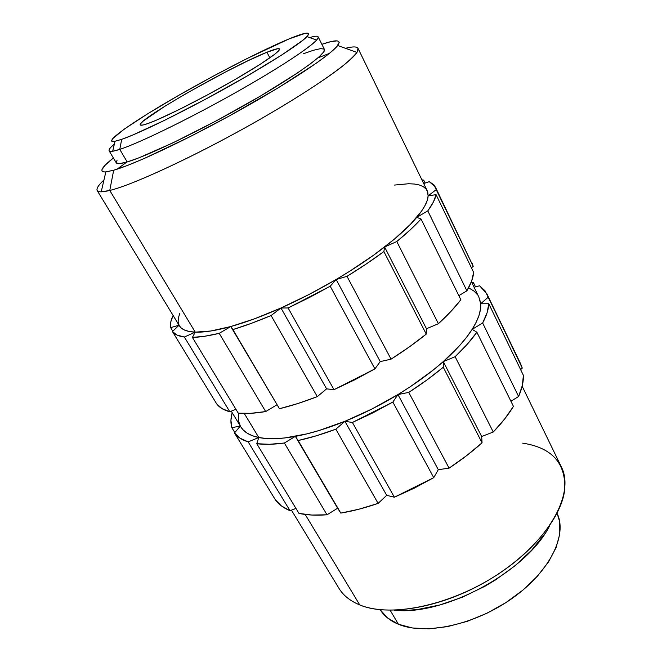 <?xml version="1.0" encoding="UTF-8"?>
<svg xmlns="http://www.w3.org/2000/svg" width="662" height="662" viewBox="0 0 662 662"><rect width="100%" height="100%" fill="white"/><g stroke="black" fill="none" stroke-linecap="round" stroke-linejoin="round"><path stroke-width="0.99" d="M97.19 190.565L179.427 325.87C181.702 329.668 186.974 331.761 195.232 332.142L109.768 190.449C102.395 192.253 98.199 192.294 97.19 190.565C96.213 188.653 98.464 185.12 103.967 179.973C95.7 187.702 94.782 191.657 101.212 191.839L109.768 190.449L113.674 170.242L105.837 171.93C98.779 172.186 101.294 167.536 113.384 157.978L105.349 165.004L101.965 169.563L101.931 170.995L103.057 171.797L105.382 171.963L113.674 170.242L109.768 190.449C132.367 185.004 190.962 158.127 248.622 125.83C306.332 93.532 350.215 63.155 356.926 52.422C360.26 46.919 356.437 45.546 345.456 48.309M116.984 169.224L127.129 161.851M317.992 57.834L329.113 53.523M109.122 150.82L116.289 162.869C117.042 164.168 120.674 163.862 127.187 161.95L119.764 149.38C113.318 151.474 109.776 151.954 109.122 150.82C108.585 149.736 110.322 147.469 114.36 144.035C107.889 149.554 107.327 151.962 112.681 151.25L119.764 149.38L121.7 139.351L114.998 141.296C101.907 143.654 129.305 124.108 170.01 100.376C210.739 76.602 261.457 50.312 289.41 38.76L305.455 33.282L308.509 33.448L307.772 35.715L303.064 40.125L281.822 54.963L247.249 75.948L205.402 99.292L164.548 120.343L132.59 135.106L121.7 139.351L114.683 141.354L111.63 141.138L112.432 138.863L124.506 128.949L147.849 113.682L178.707 95.345L213.189 76.188L247.373 58.38L289.41 38.76C305.662 32.082 311.521 31.371 306.969 36.625C299.994 44.106 266.281 65.67 224.079 89.097C181.901 112.515 139.128 133.368 121.7 139.351L119.764 149.38C138.201 143.414 183.887 121.394 228.903 96.346C273.96 71.306 309.601 48.144 316.602 40.076C320.085 35.955 317.76 35.127 309.617 37.577M266.935 52.24C274.614 49.129 278.801 48.053 279.505 48.996C280.945 51.09 260.017 65.373 228.762 83.131C197.566 100.881 162.554 118.324 148.288 123.405C143.389 125.151 140.716 125.656 140.278 124.911C136.248 120.459 231.228 66.266 266.935 52.24L269.856 57.867L266.935 52.24L248.358 60.565L224.865 72.332L187.164 92.945L164.954 106.185L143.406 120.939L140.642 123.695L140.468 125.093L143.017 125.01L148.288 123.405L156.174 120.261L178.608 109.826L206.743 95.295L235.49 79.275L259.57 64.711L274.912 54.127L278.594 50.842L279.521 49.029L277.75 48.698L266.935 52.24M291.445 510.17L338.911 588.253C343.247 595.436 350.198 600.997 359.756 604.936L305.19 514.465L359.756 604.936L356.098 603.314M398.408 624.241L390.141 610.248L398.408 624.241L412.426 627.981L429.042 628.826L447.562 626.616L467.157 621.37L486.876 613.269L505.743 602.701L522.823 590.181L537.296 576.362L548.525 561.922L556.097 547.573L559.804 533.953L559.663 521.606L557.065 513.282C567.624 534.739 550.271 571.298 512.562 598.092C474.968 624.978 425.078 635.553 398.408 624.241C390.175 620.815 384.101 615.974 380.187 609.719L387.477 617.894L398.408 624.241M231.278 411.168L240.852 426.924C243.98 432.129 249.963 435.654 258.784 437.516L244.286 413.477L258.784 437.516L266.347 438.509L275.011 438.666L284.718 437.963L306.845 433.883L319.034 430.532L344.919 421.313L371.705 409.124L397.945 394.56L410.415 386.633L433.229 370.033L443.292 361.584L460.156 344.96L466.784 336.983L472.147 329.353L476.218 322.154L478.974 315.451L480.447 309.311L480.645 303.784L479.619 298.893M394.469 185.07L408.636 183.738L414.486 184.036L419.394 185.004L423.283 186.659L426.088 189.009L427.726 192.063L428.14 195.82L427.28 200.247L425.112 205.336L421.611 211.054L410.597 224.161L394.444 239.073L373.716 255.118L349.329 271.478L336.147 279.496L308.666 294.664L280.969 307.995L254.564 318.786L230.798 326.54L210.764 331.008L195.232 332.142L184.359 337.032L229.838 411.781L235.887 409.224L229.838 411.781L221.927 408.553L216.648 403.82L172.434 331.563L179.038 325.224L170.647 327.64L172.815 331.19L170.647 327.64C169.985 324.239 170.813 320.185 173.113 315.484L170.829 321.765L170.647 327.64L179.03 325.207L172.434 331.563L216.648 403.82C219.304 407.469 223.698 410.126 229.838 411.781L184.359 337.032C178.575 336.222 174.602 334.401 172.434 331.563L177.035 335.063L184.359 337.032L195.232 332.142L189.299 331.505L184.624 330.106L181.214 327.988L179.41 325.845M423.713 180.097L425.145 183.051L423.713 180.097L421.901 179.841L423.713 180.097L422.629 181.33L423.713 180.097M472.023 262.996L473.214 266.356L471.443 267.845L473.214 266.356L436.225 189.655L428.14 195.82L436.084 194.669L473.636 272.388L471.675 280.978L466.9 290.825L458.84 295.657L466.9 290.825L427.793 210.872L416.762 217.351L421.04 219.006L460.86 299.745L450.963 311.405L438.409 323.701L396.786 241.531L384.605 247L426.469 328.741L438.409 323.701L426.469 328.741L384.605 247L383.877 251.552L426.254 334.095L426.469 328.741L426.254 334.095L409.53 346.764L391.068 359.16L346.987 276.344L336.147 279.496L380.236 361.593L391.068 359.16L380.236 361.593L336.147 279.496L330.214 286.224L374.915 368.891L380.236 361.593L374.915 368.891L354.575 379.889L333.996 389.67L288.102 307.962L280.969 307.995L326.598 388.851L333.996 389.67L326.598 388.851L280.969 307.995L271.081 315.534L317.288 396.629L326.598 388.851L317.288 396.629L297.718 403.572L279.447 408.727L230.798 326.54L279.447 408.727L230.798 326.54L219.221 333.342L265.694 411.574L276.848 404.871L265.694 411.574L250.84 413.311L238.295 413.196L192.402 337.413L195.232 332.142C204.103 332.49 215.961 330.619 230.798 326.54C245.768 322.369 262.491 316.188 280.969 307.995C299.505 299.721 317.892 290.221 336.147 279.496C354.336 268.747 370.488 257.915 384.605 247C398.574 236.135 409.298 226.247 416.762 217.351C424.085 208.522 427.875 201.347 428.14 195.82L427.213 190.772L358.034 48.351L357.132 52.099C354.41 55.757 349.321 60.623 341.857 66.705C325.017 79.779 296.51 98.282 262.409 118.001C201.347 153.187 134.072 184.681 109.768 190.449L195.232 332.142L192.402 337.413L204.583 336.279L219.221 333.342C208.654 335.891 199.717 337.248 192.402 337.413L238.295 413.196C245.892 413.882 255.027 413.345 265.694 411.574L219.221 333.342L230.798 326.54L232.908 329.568L251.262 323.379L271.081 315.534C257.386 321.31 244.667 325.994 232.908 329.568L279.447 408.727C291.197 405.88 303.817 401.851 317.288 396.629L271.081 315.534L280.969 307.995L288.102 307.962L309.22 297.602L330.214 286.224L288.102 307.962L333.996 389.67L374.915 368.891L330.214 286.224L336.147 279.496L346.987 276.344L366.276 263.973L383.877 251.552C372.698 259.852 360.401 268.118 346.987 276.344L391.068 359.16C403.952 350.984 415.678 342.635 426.254 334.095L383.877 251.552L384.605 247L396.786 241.531L410.25 229.855L421.04 219.006C414.726 225.965 406.642 233.479 396.786 241.531L438.409 323.701C447.653 315.286 455.133 307.3 460.86 299.745L421.04 219.006L416.762 217.351L427.793 210.872L433.37 202.092L436.084 194.669C435.224 199.171 432.46 204.575 427.793 210.872L466.9 290.825C471.013 283.841 473.256 277.701 473.636 272.388L436.084 194.669L428.14 195.82L436.225 189.655L473.214 266.356L435.397 187.032L436.225 189.655L433.982 184.905L429.282 181.653L435.397 187.032M179.063 325.199L178.136 321.79L178.409 317.818L179.824 313.349M429.282 181.653L423.705 183.54L429.282 181.653M473.537 282.79L475.506 286.853L473.537 282.79L472.594 284.188L473.537 282.79L471.601 282.136L473.537 282.79M486.86 293.787L479.611 285.785L474.066 287.225L479.611 285.785L485.047 290.8L520.737 364.05L486.86 293.787L522.277 368.097L520.63 369.644L522.277 368.097L520.671 363.918M240.827 426.891L243.144 429.911L247.158 433.163L252.371 435.72L258.784 437.516L256.765 443.706L298.967 513.406L311.926 515.053L327.003 514.788L337.62 508.234L295.368 436.366L340.789 513.091L337.62 508.234L327.003 514.788L284.37 443.019L295.368 436.366L340.789 513.091L358.912 509.219L378.118 503.385L386.699 495.342L344.919 421.313L386.699 495.342L394.378 497.212L386.699 495.342L378.118 503.385L335.841 429.183L344.919 421.313L352.407 422.472L394.378 497.212L414.255 488.167L433.734 477.666L438.294 469.689L397.945 394.56L438.294 469.689L449.076 468.142L438.294 469.689L433.734 477.666L392.856 402.074L397.945 394.56L408.76 392.401L449.076 468.142L466.47 455.754L482.06 442.812L481.663 436.506L443.292 361.584L481.663 436.506L493.264 432.013L481.663 436.506L482.06 442.812L443.267 367.236L443.292 361.584L455.125 356.719L493.264 432.013L504.667 418.972L513.439 406.36L476.872 332.216L472.147 329.353L482.648 322.998L518.603 396.505C522.004 388.71 523.601 381.66 523.394 375.362L488.771 303.717C488.573 309.336 486.529 315.766 482.648 322.998L518.603 396.505L510.915 401.246L518.603 396.505L522.359 385.367L523.394 375.362L488.771 303.717L487.1 312.745L482.648 322.998L472.147 329.353L476.872 332.216C471.385 340.003 464.136 348.171 455.125 356.719L493.264 432.013C501.738 423.183 508.457 414.635 513.439 406.36L476.872 332.216L467.322 344.182L455.125 356.719L443.292 361.584L443.267 367.236C432.931 375.867 421.429 384.258 408.76 392.401L449.076 468.142C461.273 460.065 472.263 451.625 482.06 442.812L443.267 367.236L426.899 380.005L408.76 392.401L397.945 394.56L392.856 402.074L352.407 422.472L394.378 497.212L433.734 477.666L392.856 402.074L372.78 412.914L352.407 422.472L344.919 421.313L335.841 429.183C322.46 434.189 309.89 437.971 298.14 440.536L340.789 513.091C352.515 511.155 364.961 507.919 378.118 503.385L335.841 429.183L316.378 435.778L298.14 440.536L295.368 436.366L284.37 443.019C273.679 444.492 264.469 444.715 256.765 443.706L298.967 513.406C306.903 515.127 316.254 515.59 327.003 514.788L284.37 443.019L269.442 444.293L256.765 443.706L258.784 437.516C268.242 439.427 280.44 439.047 295.368 436.366C310.412 433.593 326.937 428.571 344.919 421.313C362.958 413.965 380.625 405.045 397.945 394.56C415.19 384.026 430.308 373.037 443.292 361.584C456.135 350.165 465.758 339.424 472.147 329.353C478.403 319.349 481.233 310.826 480.645 303.784L488.771 303.717L480.645 303.784L478.883 297.139L471.394 281.722M477.426 294.681L474.124 291.164L468.613 287.78M488.134 297.296L480.645 303.784L488.134 297.296M231.849 427.702C230.508 423.266 230.616 418.26 232.188 412.666L230.93 420.271L231.849 427.702L240.298 426.014L231.849 427.702L234.82 432.567L231.849 427.702M238.543 413.22L238.717 421.529L240.331 426.014M248.159 441.885C241.878 439.899 237.319 436.928 234.48 432.973L275.309 499.702C278.561 504.345 283.468 508.011 290.039 510.708L248.159 441.885L240.025 438.17L234.48 432.973L240.314 426.038L234.48 432.973L275.309 499.702L281.424 505.942L290.039 510.708L248.159 441.885L258.784 437.516L248.159 441.885M295.947 508.424L290.039 510.708L295.947 508.424M398.301 610.43L407.966 610.347L418.219 609.404L439.998 604.927L462.589 597.107L484.849 586.292L495.49 579.929L515.127 565.679L531.776 550.064L544.694 533.878M522.69 443.151C551.909 447.636 565.927 463.11 564.719 489.566C561.633 518.305 529.608 557.081 484.154 582.692C438.741 608.353 387.551 616.446 359.756 604.936C391.59 618.449 454.885 604.654 503.377 570.611C552.034 536.683 574.26 491.825 561.376 466.958L522.161 386.219M394.411 610.207C444.583 616.14 527.573 570.892 549.766 525.504M318.157 36.849C320.565 40.192 289.327 62.054 241.142 89.469C193.039 116.876 139.814 142.942 119.764 149.38L127.187 161.95C147.46 156.066 200.619 130.48 248.407 103.065C296.278 75.642 327.086 53.299 324.405 49.402L318.157 36.849M321.873 44.304L330.586 41.706L337.032 40.87L338.679 41.367L339.192 42.509L336.652 46.745L329.188 53.581L316.8 62.873L278.843 87.442L229.044 116.107L189.969 136.72L144.324 158.466L126.765 165.732L113.674 170.242C134.345 164.399 186.874 139.69 238.643 110.802C290.444 81.906 330.644 54.971 337.686 45.521C341.724 39.728 336.453 39.323 321.873 44.304M117.083 160.08L116.33 162.935L119.656 163.613L127.187 161.95L138.821 157.87L172.923 142.851L216.416 120.774L260.787 95.874L297.147 73.176L310.18 64.032L319.109 56.849L323.768 51.851L324.397 49.377M324.206 49.12L320.665 48.624L313.507 50.254L303.196 53.812M101.212 191.839L105.837 171.93M112.681 151.25L114.998 141.296M316.602 40.076L306.969 36.625M356.926 52.422L337.686 45.521"/></g></svg>
